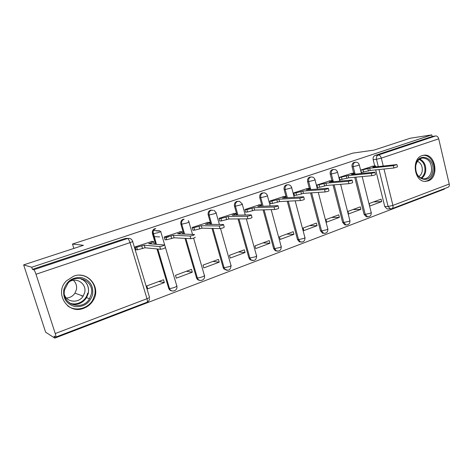 <?xml version="1.0" encoding="UTF-8"?>
<svg xmlns="http://www.w3.org/2000/svg" width="473" height="473" viewBox="0 0 473 473"><rect width="100%" height="100%" fill="white"/><g stroke="black" fill="none" stroke-linecap="round" stroke-linejoin="round"><path stroke-width="0.71" d="M213.246 210.379L210.574 210.118C208.563 211.035 207.777 212.673 208.215 215.02L209.101 215.002C208.664 212.649 209.45 211.005 211.472 210.089M238.546 201.362L236.766 201.415C234.827 202.302 234.07 203.898 234.496 206.21L235.436 206.169C235.01 203.857 235.767 202.255 237.712 201.362L239.492 201.309L242.2 203.952C242.797 204.029 242.217 204.371 240.473 204.98L235.436 206.169L237.925 215.12M263.177 192.901L261.971 193.037C260.103 193.9 259.375 195.461 259.783 197.726L260.771 197.667C260.363 195.396 261.09 193.829 262.958 192.966L264.236 192.836C265.785 193.079 266.825 193.977 267.363 195.532C267.919 195.603 267.387 195.917 265.767 196.484L260.771 197.667L263.106 206.24M287.566 184.801L286.242 184.973C284.444 185.806 283.741 187.332 284.137 189.561L285.166 189.478C284.776 187.249 285.479 185.712 287.277 184.878L288.246 184.742C289.908 184.878 291.019 185.771 291.599 187.42C292.119 187.485 291.628 187.775 290.126 188.301L285.166 189.478L287.371 197.726M311.063 176.997L309.638 177.198C307.905 178.002 307.225 179.504 307.604 181.691L308.674 181.591C308.295 179.397 308.975 177.895 310.714 177.085L311.482 176.955C313.203 177.014 314.362 177.895 314.959 179.598C315.45 179.657 314.994 179.929 313.599 180.414L308.674 181.591L310.761 189.549M333.69 169.482L332.2 169.701C330.526 170.481 329.876 171.947 330.243 174.099L331.348 173.987C330.982 171.829 331.638 170.357 333.311 169.571L333.938 169.452C335.7 169.452 336.882 170.321 337.491 172.054L336.226 172.816L331.348 173.987L333.323 181.685M355.501 162.227L353.975 162.464C352.361 163.22 351.729 164.657 352.083 166.774L353.219 166.644C352.87 164.521 353.502 163.084 355.117 162.322L355.643 162.209C357.428 162.174 358.629 163.025 359.238 164.775L358.061 165.479L353.219 166.644L355.099 174.111M428.154 180.887C439.452 177.405 435.627 153.471 423.991 155.191L422.158 155.587C411.12 158.668 414.082 182.052 425.387 181.378L428.154 180.887M83.851 308.213C87.907 306.646 91.047 304.003 93.264 300.272C101.459 287.525 87.984 270.574 73.699 276.155L66.522 280.767C53.668 293.029 67.887 315.113 83.851 308.213M23.65 264.88L83.437 245.292L72.47 244.044L352.669 153.151L374.037 150.095L410.221 138.24L431.784 134.882L31.726 267.233L23.65 264.88L45.633 332.194L54.762 338.118L444.466 189.105L444.366 188.662M54.762 338.118L54.105 336.084L55.749 337.089C56.092 336.912 55.932 335.729 55.252 333.542L36.007 274.251C35.12 271.656 34.369 270.154 33.754 269.734L127.503 238.528C129.927 237.99 131.624 238.889 132.582 241.224C133.161 241.36 132.31 241.833 130.028 242.631L36.007 274.251M31.726 267.233L32.406 269.332L33.754 269.734M387.754 208.96L387.109 208.977L384.756 206.559L375.686 169.878M374.717 165.946L373.173 159.703L376.478 159.295C376.136 157.196 376.75 155.777 378.311 155.038L435.674 135.946C437.105 135.928 438.122 136.886 438.713 138.82L449.238 184.027C449.533 185.729 449.125 186.805 448.008 187.273L392.082 208.628M435.674 135.946L432.156 136.478L431.784 134.882M372.895 166.153L360.763 170.085L361.396 172.61L362.182 172.343M381.676 201.61L381.067 199.145L369.147 203.561L369.768 206.051L381.676 201.61L373.534 201.936M360.887 209.362L360.255 206.855L347.915 211.425L348.56 213.956L360.887 209.362L352.947 209.563M351.794 173.337L339.236 177.41L339.892 179.982L340.655 179.716M339.36 217.385L338.703 214.837L325.927 219.573L326.595 222.144L339.36 217.385L331.638 217.456M329.941 180.781L316.928 185.008L317.608 187.615L318.347 187.361M317.064 225.698L316.384 223.108L303.134 228.016L303.826 230.629L317.064 225.698L309.579 225.627M307.302 188.496L293.804 192.878L294.508 195.532L295.229 195.284M293.946 234.312L293.236 231.681L279.496 236.772L280.217 239.433L293.946 234.312L286.727 234.094M283.818 196.496L269.817 201.049L270.55 203.745L271.242 203.508M269.965 243.252L269.232 240.58L254.965 245.859L255.716 248.567L269.965 243.252L263.029 242.874M259.452 204.797L244.919 209.521L245.676 212.271L246.338 212.04M245.067 252.535L244.31 249.809L229.494 255.302L230.268 258.051L245.067 252.535L238.451 251.979M234.153 213.418L219.046 218.331L219.839 221.122L220.471 220.909M219.206 262.172L218.42 259.405L203.018 265.111L203.828 267.907L219.206 262.172L212.939 261.433M207.86 222.375L192.156 227.483L192.978 230.327L193.575 230.12M192.322 272.194L191.506 269.374L175.483 275.31L176.323 278.159L192.322 272.194L186.433 271.254M180.526 231.693L164.178 237.008L165.036 239.906L165.591 239.71M159.697 230.794L153.577 230.599M164.356 282.618L163.498 279.75L146.825 285.929L147.7 288.826L164.356 282.618L158.875 281.465M152.07 241.39L135.053 246.924L135.94 249.874L136.461 249.697M171.965 290.883C170.327 290.729 169.228 289.843 168.654 288.217L156.977 248.934M155.587 244.275L152.448 233.721L153.222 233.751L153.086 231.941C153.382 230.292 154.281 229.18 155.783 228.607M199.831 280.353C198.293 280.288 197.206 279.513 196.561 278.018L185.02 238.38M183.766 234.082L180.887 224.184L181.721 224.19C181.265 221.79 182.081 220.116 184.18 219.159M226.585 270.225L223.77 268.835L223.179 267.612L212.022 228.4M210.881 224.391L208.215 215.02M252.31 260.469L250.004 259.707L248.893 257.897L238.031 218.916M236.979 215.138L234.496 206.21M277.054 251.08L275.185 250.678L273.642 248.544L263.094 209.864M261.705 204.774L259.783 197.726M300.887 242.034L299.35 241.839L297.493 239.533L287.247 201.208M285.958 196.378L284.137 189.561M323.845 233.307L322.556 233.23L320.481 230.848L310.542 192.907M309.348 188.343L307.604 181.691M345.976 224.888L344.876 224.882L342.665 222.464L333.022 184.931M331.91 180.609L330.243 174.099M367.214 216.788L366.38 216.8L364.074 214.375L354.726 177.263M353.686 173.148L352.083 166.774M73.853 248.431L72.47 244.044M155.008 228.583C153.512 229.157 152.613 230.268 152.318 231.912L152.448 233.721M183.347 219.17C181.254 220.116 180.432 221.79 180.887 224.184M32.406 269.332L125.493 238.392L127.994 238.398M432.156 136.478L375 155.475C373.439 156.214 372.83 157.621 373.173 159.703M168.908 236.707L165.988 237.706M360.804 170.239L369.679 168.24L370.223 170.446L361.354 172.426M396.965 164.71L397.491 166.874L393.92 167.998L370.223 170.446M369.679 168.24L393.359 165.686L396.93 164.569L372.783 167.182L375.639 165.881L372.032 166.248M339.277 177.57L348.193 175.578L348.761 177.813L339.845 179.793M374.953 172.326L375.497 174.519C375.408 174.88 374.19 175.264 371.855 175.684L348.761 177.813M348.193 175.578L371.27 173.331C373.611 172.911 374.823 172.527 374.918 172.178L351.409 174.478L354.413 173.106L350.954 173.425M316.969 185.162L325.932 183.175L326.518 185.451L319.713 187.255L317.56 187.426M352.113 180.237L352.675 182.46C352.574 182.838 351.333 183.234 348.95 183.66L326.518 185.451M325.932 183.175L348.341 181.271C350.73 180.84 351.971 180.444 352.072 180.071L329.267 182.04L331.141 181.401C332.472 180.928 332.897 180.656 332.424 180.585L329.119 180.857M432.706 171.22C430.761 185.345 412.823 179.557 415.684 165.455C417.854 151.159 435.603 157.456 432.706 171.22M415.761 165.727C415.306 173.425 418.031 177.813 423.944 178.889C427.894 178.54 430.412 175.932 431.512 171.06C431.92 163.079 429.029 158.715 422.827 157.958C419.149 158.526 416.796 161.116 415.761 165.727M417.505 161.311C421.106 163.073 422.667 166.378 422.194 171.208C421.715 173.686 420.586 175.477 418.806 176.583M424.831 181.354C429.596 180.781 432.635 177.546 433.948 171.64C435.592 163.463 429.685 154.505 423.099 155.381L422.637 155.44M92.602 294.62C89.811 303.134 83.981 307.137 75.106 306.622C66.557 304.222 62.797 298.51 63.831 289.5C66.788 280.856 72.706 276.888 81.587 277.61C89.971 280.146 93.636 285.816 92.602 294.62M64.659 289.6C60.727 304.169 82.408 311.79 89.503 298.7L91.265 294.336C94.807 281.506 76.922 272.56 68.077 283.085L64.659 289.6M73.398 280.294C76.094 282.854 77.087 286.005 76.378 289.748L74.947 293.159C72.883 296.157 70.057 297.795 66.451 298.073M69.909 281.388C77.454 277.19 86.855 284.409 84.673 292.551L83.189 296.11C79.021 303.252 67.32 302.714 64.547 295.093M67.515 305.724C75.177 311.861 87.895 308.863 92.702 300.065L94.689 294.992C97.095 285.278 89.438 275.221 79.405 275.185M81.622 279.525L81.054 278.686M81.717 296.104L81.965 295.672M293.845 193.037L295.932 192.895L302.85 191.057L303.459 193.368L296.541 195.207L294.454 195.337M328.386 188.449L328.966 190.702C328.865 191.104 327.594 191.518 325.158 191.943L303.459 193.368M302.85 191.057L324.525 189.513C326.961 189.082 328.232 188.668 328.339 188.272L306.309 189.88L308.254 189.212C309.685 188.709 310.146 188.414 309.638 188.337L306.498 188.556M269.858 201.202L271.869 201.102L278.904 199.234L279.537 201.587L272.507 203.449L270.491 203.544M303.725 196.981L304.328 199.263C304.216 199.695 302.915 200.126 300.42 200.558L279.537 201.587M278.904 199.234L299.77 198.081C302.259 197.643 303.56 197.217 303.672 196.798L282.487 198.01L284.51 197.324C286.047 196.774 286.549 196.461 286.005 196.378L283.037 196.543M244.961 209.681L246.888 209.622L254.036 207.724L254.693 210.118L247.545 212.01L245.617 212.058M278.077 205.861L278.698 208.173C278.573 208.634 277.237 209.084 274.695 209.515L254.693 210.118M254.036 207.724L274.015 206.997C276.557 206.553 277.893 206.11 278.023 205.66L257.761 206.453L259.86 205.737C261.522 205.146 262.06 204.809 261.48 204.72L258.701 204.833M219.094 218.491L220.926 218.473L228.199 216.545L228.885 218.981L221.618 220.903L219.779 220.909M251.376 215.097L252.02 217.444C251.878 217.941 250.507 218.408 247.905 218.845L228.885 218.981M228.199 216.545L247.196 216.279C249.797 215.83 251.169 215.369 251.317 214.884L232.072 215.227L234.253 214.482C236.045 213.843 236.63 213.477 236.015 213.382L233.426 213.435M192.204 227.643L193.942 227.679L201.338 225.722L202.048 228.199L194.651 230.15L192.913 230.103M223.563 224.722L224.232 227.105C224.06 227.637 222.653 228.122 219.998 228.56L202.048 228.199M201.338 225.722L219.259 225.946C221.908 225.497 223.321 225.012 223.498 224.498L205.365 224.344L207.629 223.569C209.563 222.878 210.201 222.481 209.551 222.381L207.168 222.375M164.226 237.168L165.881 237.257L173.384 235.264L174.123 237.789L166.626 239.776L164.965 239.675M195.26 237.174C195.065 237.742 193.611 238.25 190.897 238.699L174.123 237.789M154.074 236.618L159.655 236.92M173.384 235.264L190.128 236.033C192.836 235.578 194.291 235.069 194.492 234.519L177.576 233.833L179.935 233.029C182.022 232.278 182.72 231.853 182.028 231.74L179.864 231.669M156.143 230.883L159.773 231.007M135.101 247.077L136.697 247.231L144.265 245.203L145.04 247.775L137.472 249.803L135.869 249.632M153.536 241.809L154.446 244.186M165.071 247.686C164.775 248.295 163.274 248.828 160.56 249.283L145.04 247.775M144.265 245.203L159.756 246.563C162.464 246.102 163.971 245.57 164.273 244.979L148.634 243.713L151.094 242.874C153.293 242.087 154.074 241.626 153.441 241.49L151.449 241.342M132.665 241.502L149.397 296.896C150.024 297.215 149.226 297.824 147.002 298.723L130.028 242.631C129.212 240.189 128.366 238.824 127.503 238.528L125.493 238.392M55.252 333.542L147.002 298.723C147.582 300.798 147.576 301.969 146.997 302.241L55.82 337.066M384.756 206.559L388.108 206.459L379.003 169.535M378.276 166.579L376.478 159.295L381.303 158.13L383.248 166.041M383.981 169.027L392.909 205.406L449.238 184.027M438.713 138.82L381.303 158.13C380.67 156.096 379.671 155.067 378.311 155.038L375 155.475M168.654 288.217L169.464 288.4L157.757 249.011M156.368 244.34L153.222 233.751L158.366 232.562C160.53 231.8 161.293 231.368 160.637 231.262M160.731 231.569L176.713 285.657C177.41 285.934 176.701 286.496 174.59 287.353C172.349 288.152 170.658 288.5 169.511 288.412C170.966 293.053 178.037 290.877 176.831 286.189M196.455 277.71L197.324 277.864L185.859 238.422M184.606 234.117L181.721 224.19L186.835 223.002C188.869 222.286 189.549 221.884 188.881 221.802L188.278 220.595M223.179 267.612L224.101 267.736L212.921 228.418M211.774 224.397L209.101 215.002L214.18 213.814C216.066 213.152 216.693 212.785 216.06 212.702L214.145 210.349M248.893 257.897L249.862 257.992L238.977 218.91M273.642 248.544L274.659 248.615L264.088 209.835M297.493 239.533L298.546 239.58L288.282 201.155M320.481 230.848L321.575 230.871L311.618 192.836M342.665 222.464L343.788 222.47L334.133 184.842M364.074 214.375L365.233 214.358L355.867 177.156M368.136 216.811L367.539 216.788L365.233 214.358L370.052 213.305C371.228 212.838 371.601 212.525 371.151 212.365L362.188 176.577M346.774 224.947L346.005 224.888L343.788 222.47L348.648 221.411C349.919 220.909 350.31 220.572 349.831 220.4L340.619 184.322M324.638 233.378L323.65 233.26L321.575 230.871L326.471 229.813C327.836 229.269 328.262 228.908 327.748 228.725L318.288 192.393M301.685 242.111L300.408 241.886L298.546 239.58L303.483 238.522C304.955 237.937 305.41 237.547 304.86 237.351L295.158 200.818M277.876 251.175L276.202 250.755L274.659 248.615L279.632 247.556C281.216 246.924 281.713 246.504 281.122 246.297L271.183 209.622M253.156 260.582L250.974 259.801L249.862 257.992L254.876 256.934C256.579 256.248 257.123 255.798 256.49 255.58L246.327 218.851M227.466 270.355L224.693 268.96L224.101 267.736L229.151 266.683C230.995 265.938 231.581 265.454 230.913 265.217L220.53 228.518M200.759 280.507C199.192 280.471 198.081 279.691 197.424 278.171L197.324 277.864C198.494 277.947 200.191 277.598 202.414 276.811C204.395 276.007 205.034 275.481 204.324 275.233L193.605 238.132M169.464 288.4L157.805 249.017M390.946 208.9L390.467 208.895L388.108 206.459L392.909 205.406C393.252 207.174 392.903 208.28 391.863 208.717L387.109 208.977M367.917 168.843L368.461 171.049M363.081 169.996L363.631 172.196M374.527 166.585L374.628 166.981M393.359 165.686L393.92 167.998M346.366 176.198L346.94 178.439M341.494 177.357L342.062 179.592M353.219 173.863L353.325 174.289M371.27 173.331L371.855 175.684M324.04 183.826L324.632 186.102M319.121 184.984L319.713 187.255M331.141 181.401L331.26 181.869M348.341 181.271L348.95 183.66M419.788 159.029C424.293 161.328 426.244 165.515 425.641 171.598C425.038 174.697 423.637 176.961 421.431 178.386M420.81 178.09C422.921 176.707 424.263 174.531 424.831 171.563C425.422 165.716 423.554 161.671 419.226 159.436M80.712 278.544C86.819 281.547 89.356 286.484 88.315 293.343L86.571 297.641C82.639 303.258 77.395 305.357 70.838 303.932M69.229 302.856C76.472 306.268 86.098 301.106 87.617 293.177M300.887 191.731L301.502 194.042M295.932 192.895L296.541 195.207M308.254 189.212L308.384 189.726M324.525 189.513L325.158 191.943M276.865 199.931L277.503 202.284M271.869 201.102L272.507 203.449M284.51 197.324L284.657 197.885M299.77 198.081L300.42 200.558M251.92 208.445L252.582 210.846M246.888 209.622L247.545 212.01M259.86 205.737L260.032 206.364M274.015 206.997L274.695 209.515M226.005 217.296L226.685 219.738M220.926 218.473L221.618 220.903M234.253 214.482L234.448 215.18M247.196 216.279L247.905 218.845M199.05 226.502L199.76 228.979M193.942 227.679L194.651 230.15M207.629 223.569L207.86 224.362M219.259 225.946L219.998 228.56M171.001 236.074L171.74 238.605M153.092 231.906L152.288 232.172M165.852 237.251L166.597 239.776M179.935 233.029L180.201 233.94M190.116 236.033L190.891 238.699L190.128 236.033M141.788 246.049L142.562 248.627M136.608 247.225L137.383 249.797M151.094 242.874L151.407 243.938M159.703 246.557L160.507 249.277M423.589 155.239L423.991 155.191M92.702 300.065L93.264 300.272M366.38 216.8L367.539 216.788C370.111 216.723 371.346 215.357 371.234 212.702M359.285 164.976L361.419 173.49M344.876 224.882L346.005 224.888C348.713 224.947 350.014 223.569 349.919 220.761M322.556 233.23L323.65 233.26C326.518 233.485 327.913 232.107 327.848 229.109M299.35 241.839L300.408 241.886C303.465 242.371 304.984 240.994 304.967 237.765M275.185 250.678L276.202 250.755C279.49 251.624 281.169 250.282 281.24 246.735M250.004 259.707L250.974 259.801C254.509 261.262 256.39 260.008 256.614 256.041M223.77 268.835L224.693 268.96C228.429 271.295 230.546 270.213 231.043 265.702M196.561 278.018L197.424 278.171C199.092 282.428 205.607 280.158 204.466 275.747M152.318 231.912L153.086 231.941L156.415 244.34M337.545 172.273L339.803 181.124M315.018 179.829L317.424 189.064M291.664 187.669L294.23 197.33M267.434 195.792L270.189 205.962M242.277 204.23L245.256 214.99M216.143 212.998L219.383 224.462M188.969 222.109L192.535 234.437M147.138 302.182C148.605 301.467 149.409 300.26 149.551 298.564M375.692 166.094L375.875 166.845M354.466 173.331L354.673 174.159M332.489 180.828L332.72 181.738M422.442 158L422.827 157.958M83.189 296.11L74.947 293.159M80.587 278.526C86.719 281.524 89.291 286.461 88.285 293.337L86.571 297.641L89.503 298.7M309.703 188.597L309.969 189.608M286.082 196.65L286.384 197.785M261.563 205.01L261.912 206.287M236.104 213.69L236.506 215.144M209.645 222.706L210.118 224.385M165.881 237.257L166.626 239.776M182.129 232.083L182.696 234.04M136.697 247.231L137.472 249.803M159.756 246.563L160.56 249.283"/></g></svg>
